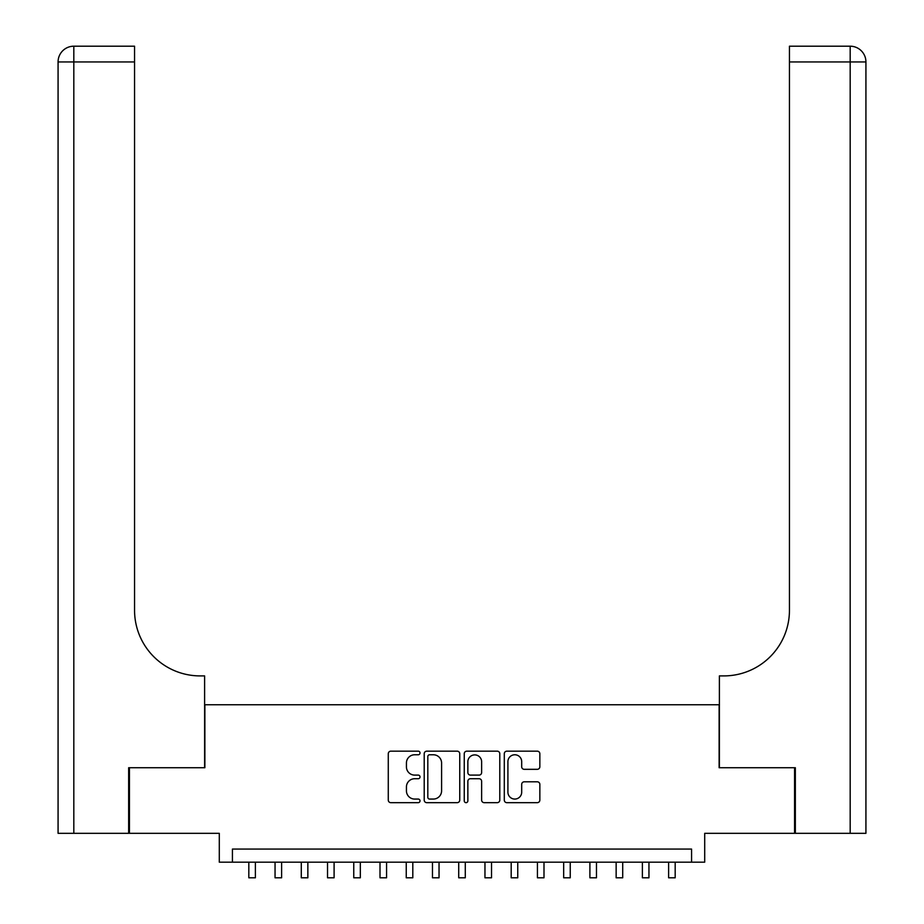 <?xml version="1.0" encoding="UTF-8"?>
<svg xmlns="http://www.w3.org/2000/svg" width="924" height="924" viewBox="0 0 924 924"><rect width="100%" height="100%" fill="white"/><g stroke="black" fill="none" stroke-linecap="round" stroke-linejoin="round"><path stroke-width="1.39" d="M420.016 752.968A1.802 1.802 0 0 0 418.214 751.166L390.852 751.166A2.576 2.576 0 0 0 388.276 753.741L388.276 800.092A2.576 2.576 0 0 0 390.852 802.667L418.214 802.667A1.802 1.802 0 0 0 420.016 800.865A1.802 1.802 0 0 0 418.214 799.064L414.68 799.064A8.247 8.247 0 0 1 406.433 790.829L406.433 786.959A8.247 8.247 0 0 1 414.68 778.724L418.214 778.724A1.802 1.802 0 0 0 420.016 776.911A1.802 1.802 0 0 0 418.214 775.109L414.68 775.109A8.247 8.247 0 0 1 406.433 766.874L406.433 763.005A8.247 8.247 0 0 1 414.68 754.769L418.214 754.769A1.802 1.802 0 0 0 420.016 752.968M537.271 769.322A2.576 2.576 0 0 0 539.847 766.747L539.847 753.741A2.576 2.576 0 0 0 537.271 751.166L506.872 751.166A2.576 2.576 0 0 0 504.296 753.741L504.296 800.092A2.576 2.576 0 0 0 506.872 802.667L537.271 802.667A2.576 2.576 0 0 0 539.847 800.092L539.847 784.384A2.576 2.576 0 0 0 537.271 781.808L524.255 781.808A2.576 2.576 0 0 0 521.69 784.384L521.69 792.18A6.884 6.884 0 0 1 514.795 799.064A6.884 6.884 0 0 1 507.911 792.18L507.911 761.653A6.884 6.884 0 0 1 514.795 754.769A6.884 6.884 0 0 1 521.69 761.653L521.69 766.747A2.576 2.576 0 0 0 524.255 769.322L537.271 769.322M691.579 862.184L704.7 862.184L704.7 833.332L794.559 833.332L794.559 767.729L719.126 767.729L719.126 704.758L204.874 704.758L204.874 767.729L129.441 767.729L129.441 833.332L219.3 833.332L219.3 862.184L691.579 862.184L691.579 849.075L232.421 849.075L232.421 862.184M459.748 753.741A2.576 2.576 0 0 0 457.172 751.166L426.784 751.166A2.576 2.576 0 0 0 424.208 753.741L424.208 800.092A2.576 2.576 0 0 0 426.784 802.667L457.172 802.667A2.576 2.576 0 0 0 459.748 800.092L459.748 753.741M466.828 751.166L497.216 751.166A2.576 2.576 0 0 1 499.792 753.741L499.792 800.092A2.576 2.576 0 0 1 497.216 802.667L484.211 802.667A2.576 2.576 0 0 1 481.635 800.092L481.635 781.3A2.576 2.576 0 0 0 479.059 778.724L470.432 778.724A2.576 2.576 0 0 0 467.856 781.3L467.856 800.865A1.802 1.802 0 0 1 466.054 802.667A1.802 1.802 0 0 1 464.252 800.865L464.252 753.741A2.576 2.576 0 0 1 466.828 751.166M429.614 754.769A1.802 1.802 0 0 0 427.812 756.571L427.812 797.262A1.802 1.802 0 0 0 429.614 799.064L433.344 799.064A8.247 8.247 0 0 0 441.591 790.829L441.591 763.005A8.247 8.247 0 0 0 433.344 754.769L429.614 754.769M481.635 761.792A6.884 6.884 0 0 0 474.751 754.896A6.884 6.884 0 0 0 467.856 761.792L467.856 772.533A2.576 2.576 0 0 0 470.432 775.109L479.059 775.109A2.576 2.576 0 0 0 481.635 772.533L481.635 761.792M248.822 862.184L248.822 877.8L255.382 877.8L255.382 862.184M128.655 767.729L204.608 767.729L204.608 675.906L200.15 675.906A65.592 65.592 0 0 1 134.558 610.314L134.558 61.943L73.816 61.943L73.816 833.332L128.655 833.332L128.655 767.729M73.816 833.332L58.073 833.332L58.073 61.943A15.743 15.743 0 0 1 73.816 46.2L134.558 46.2L134.558 61.943M200.15 675.906A65.592 65.592 0 0 1 134.558 610.314M73.816 46.2A15.743 15.743 0 0 0 58.073 61.943L73.816 61.943L73.816 46.2M865.927 833.332L865.927 61.943L865.927 833.332L795.345 833.332L795.345 767.729L719.392 767.729L719.392 675.906L723.85 675.906A65.592 65.592 0 0 0 789.442 610.314L789.442 46.2L850.184 46.2L789.442 46.2M850.184 833.332L850.184 46.2A15.743 15.743 0 0 1 865.927 61.943L865.927 675.906M723.85 675.906A65.592 65.592 0 0 0 789.442 610.314M275.052 862.184L275.052 877.8L281.612 877.8L281.612 862.184M301.293 862.184L301.293 877.8L307.854 877.8L307.854 862.184M327.535 862.184L327.535 877.8L334.095 877.8L334.095 862.184M353.765 862.184L353.765 877.8L360.325 877.8L360.325 862.184M380.007 862.184L380.007 877.8L386.567 877.8L386.567 862.184M406.248 862.184L406.248 877.8L412.809 877.8L412.809 862.184M432.478 862.184L432.478 877.8L439.039 877.8L439.039 862.184M458.72 862.184L458.72 877.8L465.28 877.8L465.28 862.184M484.961 862.184L484.961 877.8L491.522 877.8L491.522 862.184M511.191 862.184L511.191 877.8L517.752 877.8L517.752 862.184M537.433 862.184L537.433 877.8L543.993 877.8L543.993 862.184M563.675 862.184L563.675 877.8L570.235 877.8L570.235 862.184M589.905 862.184L589.905 877.8L596.465 877.8L596.465 862.184M616.146 862.184L616.146 877.8L622.707 877.8L622.707 862.184M642.388 862.184L642.388 877.8L648.948 877.8L648.948 862.184M668.618 862.184L668.618 877.8L675.178 877.8L675.178 862.184M865.927 61.943L789.442 61.943"/></g></svg>
